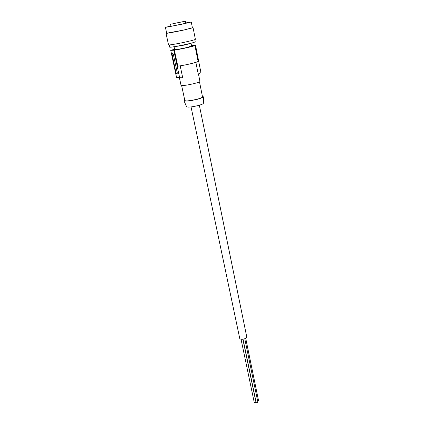 <?xml version="1.0" encoding="UTF-8"?>
<svg xmlns="http://www.w3.org/2000/svg" width="424" height="424" viewBox="0 0 424 424"><rect width="100%" height="100%" fill="white"/><g stroke="black" fill="none" stroke-linecap="round" stroke-linejoin="round"><path stroke-width="0.64" d="M199.338 105.21L246.678 336.555C247.319 338.532 241.155 340.324 239.761 338.559L191.054 106.928M258.492 400.622L257.713 401.47M255.81 401.729L255.879 401.873C255.598 402.572 255.057 402.736 254.262 402.371L254.199 402.069M257.766 401.936L257.84 402.079C257.559 402.779 257.018 402.943 256.218 402.577L256.154 402.27M203.361 103.249L203.361 103.377C203.006 103.997 201.14 104.749 197.759 105.645C191.876 107.012 188.177 107.42 186.65 106.853L186.587 106.705M184.716 100.027L184.011 100.87C185.754 101.463 190.047 100.97 196.895 99.386C200.828 98.363 203.001 97.509 203.409 96.836L202.423 96.359M199.487 81.816L202.529 96.895C202.449 97.499 200.472 98.31 196.598 99.327C189.973 100.838 186.051 101.257 184.832 100.578L181.631 85.516M198.453 73.914L199.948 81.344C200.833 82.383 184.223 86.12 181.477 85.494L181.022 85.282L179.416 77.725L182.712 77.756L180.2 65.821M174.571 49.131L170.755 50.408L174.381 50.111L177.783 66.149C184.064 65.487 197.653 62.302 198.103 61.395L194.918 45.479L195.485 45.352L200.934 72.599L198.22 74.03L195.867 62.349M195.528 45.283L200.934 72.599M195.485 45.352L191.516 45.622M174.381 50.111C180.682 49.258 194.415 46.152 194.918 45.479M191.038 43.275L191.606 46.078L185.797 47.758C179.442 49.131 175.732 49.74 174.672 49.592L174.078 46.794L185.214 44.918L190.959 43.232M177.131 73.914L175.859 73.808L175.568 72.811L171.582 53.742M173.803 50.244L179.638 77.709L176.564 77.539L170.755 50.408M177.057 73.93L177.306 72.981L173.389 54.627L172.738 53.71L171.556 53.71M171.985 53.742L175.928 72.727L176.395 73.681L177.258 73.771M179.638 77.709L182.712 77.756M194.786 39.655L195.22 41.838L193.932 42.411C189.56 43.858 172.886 47.228 170.22 47.207L169.669 47.138L169.203 44.955M193.074 27.74L195.385 39.326C195.167 39.676 192.099 40.524 186.173 41.865C177.889 43.725 168.328 45.357 168.524 44.896L166.038 33.337C165.805 33.644 175.404 31.874 183.756 30.051L192.406 27.751M166.659 33.083L166.038 33.337M191.261 22.016L192.427 27.867L183.555 30.078L166.685 33.205L165.429 27.369L182.331 24.12L191.261 22.016L185.68 22.954M170.925 26.007L165.429 27.369M185.686 22.981C190.408 22.096 191.282 22.021 188.314 22.753L168.513 26.855C165.397 27.38 166.203 27.11 170.93 26.039M172.828 23.718L185.325 21.2L172.838 23.755M174.026 23.596L171.948 24.004L174.026 23.596M179.856 22.44L177.757 22.854L179.856 22.44M177.052 22.864L174.985 23.272L177.052 22.864M178.446 22.652L176.363 23.066L178.446 22.652M182.845 21.719L180.757 22.133L182.845 21.719M175.859 73.808L176.395 73.681M171.667 54.617L172.033 54.532M175.928 72.727L175.568 72.811M258.561 400.765L245.708 338.219M255.879 401.873L242.878 339.237M254.193 402.233L241.033 339.184M257.84 402.079L244.775 338.734M256.149 402.434L243.042 339.216M203.361 103.377L203.409 96.836M186.65 106.853L184.011 100.87M171.005 26.399L170.554 24.263M185.76 23.341L185.325 21.205"/></g></svg>
